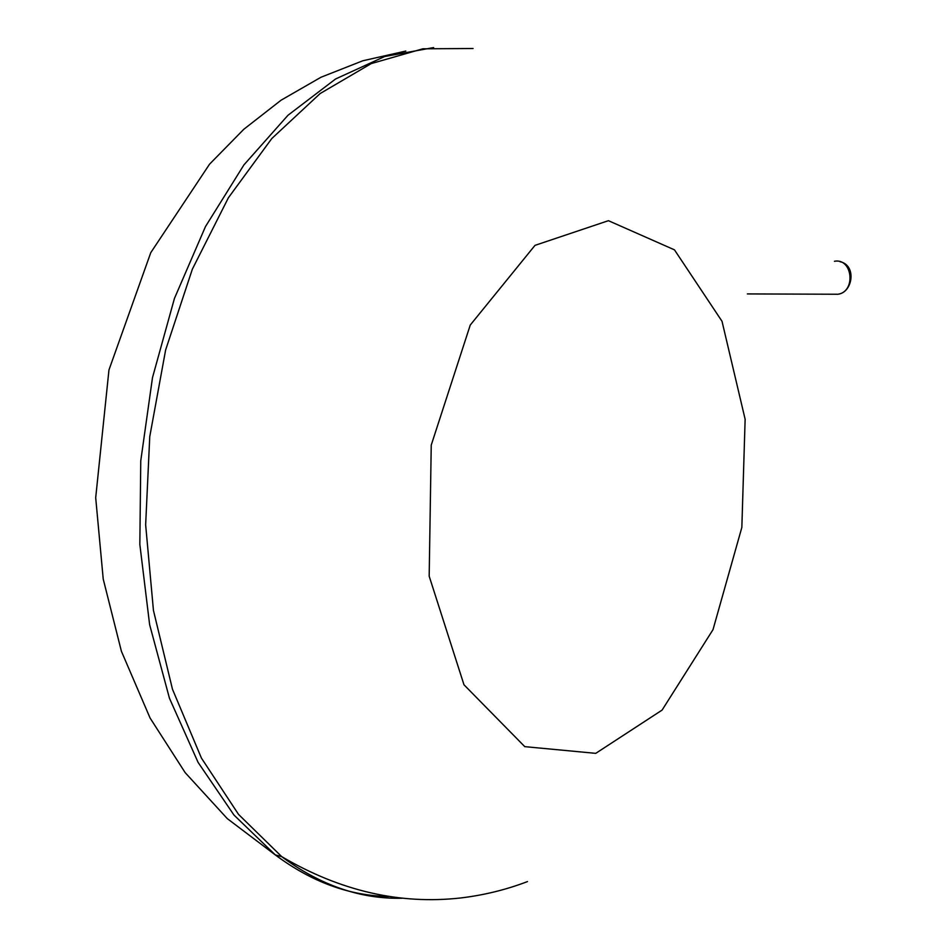 <?xml version="1.0" encoding="UTF-8"?>
<svg xmlns="http://www.w3.org/2000/svg" width="947" height="947" viewBox="0 0 947 947"><rect width="100%" height="100%" fill="white"/><g stroke="black" fill="none" stroke-linecap="round" stroke-linejoin="round"><path stroke-width="1.42" d="M402.084 898.241C360.44 899.212 320.323 885.35 281.721 856.644L238.537 814.408L201.427 758.085L172.472 689.238L153.438 610.365L145.649 524.827L149.756 436.626L165.618 350.011L192.359 269.161L228.428 197.722L271.789 138.546L320.169 93.528L371.236 63.591L422.836 48.806L473.074 48.51M388.578 896.489C349.348 895.791 311.587 881.929 275.293 854.904L233.98 815.059L198.101 762.406L169.454 698.247L149.626 624.641L139.836 544.395L140.76 460.834L152.491 377.64L174.437 298.447L205.463 226.605L243.935 164.885L287.971 115.274L335.546 79.003L384.695 56.512L433.643 47.575M595.746 753.35L524.78 746.65L463.983 684.788L429.18 576.19L431.24 445.102L470.257 325.046L535.008 245.356L608.412 220.687L674.465 249.842L722.016 321.293L745.135 419.284L741.844 527.42L713.008 629.648L662.083 710.096L595.746 753.35M833.455 294.233L837.787 294.245C856.206 292.007 852.714 257.726 834.425 261.277M405.813 51.055L362.796 60.774L320.997 77.24L281.105 100.181L243.781 129.301L209.571 164.162L150.774 252.648L108.964 369.922L95.694 497.743L103.223 579.067L121.405 651.276L150.064 717.992L185.127 772.586L227.28 818.61L275.293 854.904L281.721 856.644C340.304 891.032 400.013 904.799 460.846 897.945C484.024 895.164 506.231 889.707 527.503 881.574M840.036 261.703C857.106 265.231 852.667 292.919 837.787 294.245L747.384 293.925"/></g></svg>
